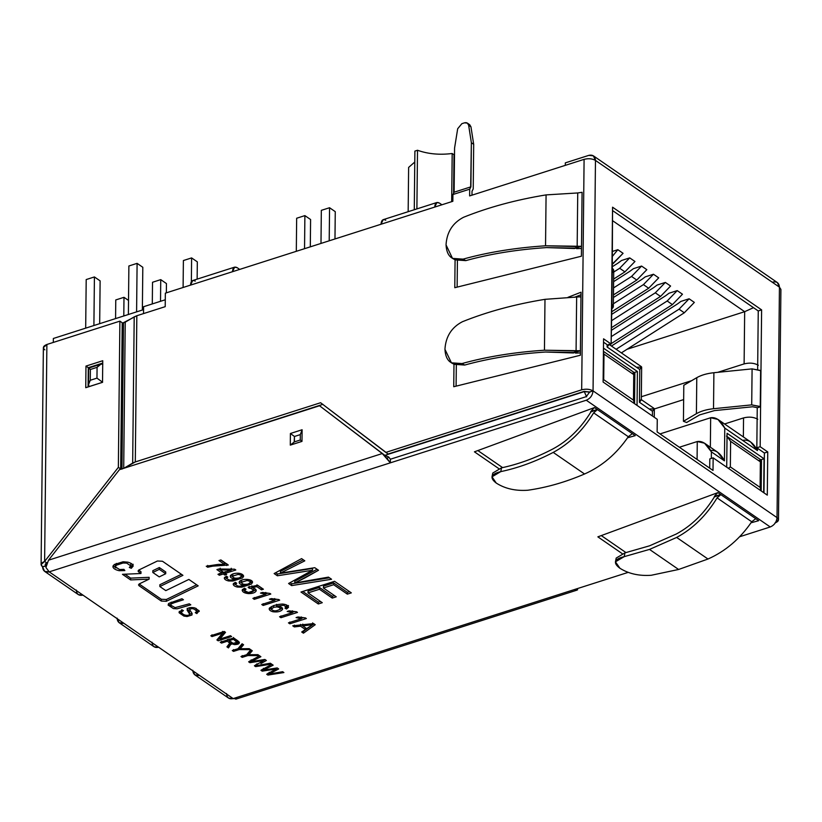 <?xml version="1.0" encoding="UTF-8"?>
<svg xmlns="http://www.w3.org/2000/svg" width="822" height="822" viewBox="0 0 822 822"><rect width="100%" height="100%" fill="white"/><g stroke="black" fill="none" stroke-linecap="round" stroke-linejoin="round"><path stroke-width="1.23" d="M621.37 352.885L684.294 312.792L679.054 309.175L616.13 349.278L679.054 309.175L684.294 312.792L694.343 302.404L689.103 298.787L679.054 309.175L689.103 298.787L680.893 301.407L677.513 303.924L680.893 301.407L689.103 298.787L694.343 302.404L684.294 312.792L621.37 352.885M611.424 346.041L677.513 303.924L611.424 346.041M611.136 343.658L672.417 304.602L667.176 300.996L611.208 336.66L667.176 300.996L672.417 304.602L682.466 294.214L677.225 290.608L667.176 300.996L677.225 290.608L669.016 293.228L665.635 295.745L669.016 293.228L677.225 290.608L682.466 294.214L672.417 304.602L611.136 343.658M611.28 330.393L665.635 295.745L611.28 330.393M611.301 327.803L660.539 296.423L655.298 292.817L611.373 320.806L655.298 292.817L660.539 296.423L670.588 286.035L665.347 282.429L655.298 292.817L665.347 282.429L657.138 285.049L653.757 287.566L657.138 285.049L665.347 282.429L670.588 286.035L660.539 296.423L611.301 327.803M611.445 314.528L653.757 287.566L611.445 314.528M611.969 264.376L613.037 263.698L611.979 262.968L613.037 263.698L623.076 253.31L617.836 249.693L612.051 256.783L617.836 249.693L612.102 251.532L617.836 249.693L623.076 253.31L611.969 264.376M613.633 279.059L624.915 271.877L619.675 268.27L613.705 272.061L619.675 268.27L624.915 271.877L634.954 261.488L629.714 257.882L619.675 268.27L629.714 257.882L621.504 260.502L618.134 263.019L621.504 260.502L629.714 257.882L634.954 261.488L624.915 271.877L613.633 279.059M611.938 266.955L618.134 263.019L611.938 266.955M53.317 342.425L53.358 338.479L143.562 309.647L53.358 338.479L53.317 342.425M143.593 306.709L165.284 299.773L143.593 306.709L143.521 313.603L143.593 306.709M451.679 201.667L452.182 153.498C439.595 155.091 428.036 154.012 417.504 150.262L416.888 208.901L417.504 150.262C428.036 154.012 439.595 155.091 452.182 153.498L453.991 154.752L453.6 192.471L453.991 154.752L452.182 153.498L451.679 201.667M414.278 209.733L414.894 151.094L417.504 150.262L414.894 151.094L414.278 209.733M414.781 162.026L408.626 167.421L408.164 211.686L408.626 167.421L414.781 162.026M603.471 348.127L637.41 371.503L637.05 405.421L637.41 371.503L634.173 372.541L637.41 371.503L603.471 348.127M637.297 367.198L641.653 367.126L639.773 369.51L639.434 402.277L652.473 411.267L652.421 416.004L652.473 411.267L639.434 402.277L639.773 369.51L607.109 347.007L607.139 344.665L607.109 347.007L608.979 344.726L607.109 347.007L639.773 369.51L641.437 366.715L608.773 344.213M710.311 450.507C715.736 449.716 720.442 453.158 724.429 460.844L724.778 428.067L757.442 450.569L757.463 448.226L757.442 450.569L724.778 428.067L724.429 460.844L711.39 451.853L711.328 458.429L711.39 451.853C707.403 444.178 702.697 440.736 697.272 441.527L679.352 447.25L697.272 441.527L697.087 459.467L697.272 441.527L704.536 443.192L711.39 451.853L724.429 460.844L717.575 452.182L704.536 443.192M726.71 467.184L727.069 433.276L764.039 458.748L763.679 492.655L764.039 458.748L727.069 433.276L726.71 467.184M384.953 455.326L584.298 391.334L589.98 392.156L584.298 391.621L586.589 396.831L584.298 391.621L384.953 455.326M724.562 423.977L743.55 417.915C748.986 416.548 753.723 416.99 757.771 419.241C753.723 416.99 748.986 416.548 743.55 417.915L724.562 423.977M627.052 349.268L744.67 311.682L612.431 220.584L744.67 311.682L627.052 349.268M645.26 276.86L653.469 274.24L658.71 277.857L653.469 274.24L643.421 284.628L613.376 303.78L643.421 284.628L648.661 288.245L643.421 284.628L653.469 274.24L645.26 276.86L641.879 279.377L645.26 276.86M633.382 268.681L641.592 266.061L646.832 269.667L641.592 266.061L631.543 276.449L613.541 287.926L631.543 276.449L636.783 280.055L631.543 276.449L641.592 266.061L633.382 268.681L630.001 271.198L633.382 268.681M641.335 396.738L691.703 380.648L641.335 396.738M717.75 372.325L744.116 363.899L744.67 311.682L753.507 307.675L744.67 311.682L744.116 363.899L717.75 372.325M758.336 365.225C754.288 362.975 749.551 362.533 744.116 363.899C749.551 362.533 754.288 362.975 758.336 365.225M654.343 408.966L683.657 399.595L654.343 408.966M743.355 436.924L743.55 417.915L743.355 436.924M660.004 433.924L710.66 417.74L660.004 433.924M710.352 447.199L710.66 417.74L710.352 447.199M724.778 428.067C720.791 420.391 716.085 416.949 710.66 417.74L717.925 419.405L724.778 428.067M743.314 440.243C748.739 439.451 753.455 442.894 757.442 450.569L750.589 441.907L717.925 419.405M649.997 408.955L654.343 408.883L652.473 411.267L654.127 408.462L641.088 399.482L639.434 402.277L641.304 399.903L641.653 367.126M760.812 459.775L764.039 458.748L760.812 459.775M760.103 487.405L760.371 461.841L730.614 441.342L730.347 466.906L760.103 487.405L730.347 466.906L728.374 468.335L730.347 466.906L730.614 441.342L727.038 436.533L730.614 441.342L760.371 461.841L760.103 487.405L761.08 490.868L760.103 487.405M632.252 373.219L634.861 373.178L633.741 374.606L633.474 400.17L603.718 379.672L603.132 380.144L603.718 379.672L603.985 354.107L603.42 352.957L603.985 354.107L603.718 379.672L633.474 400.17L633.741 374.606L603.985 354.107L633.741 374.606L634.738 372.921L603.43 351.364M758.881 460.454L761.491 460.412L760.371 461.841L761.367 460.166L726.504 436.143M633.474 400.17L634.45 403.623L633.474 400.17M320.991 243.425L321.33 210.35L320.991 243.425M329.211 240.805L329.56 207.73L321.33 210.35L329.56 207.73L329.211 240.805M334.975 238.955L335.263 211.655L329.56 207.73L335.263 211.655L334.975 238.955M310.593 219.536L310.305 246.847L310.593 219.536L304.89 215.611L296.66 218.241L296.31 251.316L296.66 218.241L304.89 215.611L304.541 248.686L304.89 215.611L310.593 219.536M128.376 314.507L128.879 265.979L128.376 314.507M136.596 311.877L137.099 263.359L128.879 265.979L137.099 263.359L136.596 311.877M142.36 310.038L142.812 267.284L137.099 263.359L142.812 267.284L142.36 310.038M152.296 303.924L152.522 282.265L152.296 303.924M160.516 301.294L160.742 279.634L152.522 282.265L160.742 279.634L160.516 301.294M166.352 292.848L166.445 283.569L160.742 279.634L166.445 283.569L166.352 292.848M183.101 287.495L183.388 260.543L183.101 287.495M191.362 281.638L191.608 257.913L183.388 260.543L191.608 257.913L191.362 281.638M197.136 279.12L197.321 261.848L191.608 257.913L197.321 261.848L197.136 279.12M86.197 279.562L94.417 276.942L100.12 280.867L94.417 276.942L93.903 325.522L94.417 276.942L86.197 279.562L85.683 328.142L86.197 279.562M99.678 323.673L100.12 280.867L99.678 323.673M115.768 299.938L123.988 297.317L128.52 300.431L123.988 297.317L123.793 315.967L123.988 297.317L115.768 299.938L115.573 318.597L115.768 299.938M613.469 294.913L636.783 280.055L646.832 269.667L636.783 280.055L613.469 294.913M613.613 281.648L630.001 271.198L613.613 281.648M611.465 311.939L648.661 288.245L658.71 277.857L648.661 288.245L611.465 311.939M613.438 297.502L641.879 279.377L613.438 297.502M651.23 575.277L678.612 569.471L649.503 549.415L624.196 556.648C614.322 559.032 612.801 562.834 619.665 568.074L619.932 568.269C628.655 573.766 639.084 576.109 651.23 575.277C639.084 576.109 628.655 573.766 619.932 568.269L615.442 561.837L624.196 556.648L649.503 549.415L678.612 569.471L707.978 559.022C725.477 551.254 740.057 538.831 751.719 521.754L755.757 518.682L758.665 520.696L751.01 522.792L758.665 520.696L720.822 494.618L755.757 518.682L751.719 521.754L717.092 497.896L751.719 521.754C740.057 538.831 725.477 551.254 707.978 559.022L676.65 537.444L707.978 559.022L678.612 569.471L651.23 575.277M649.544 545.818L676.229 534.043C691.425 525.895 704.135 513.524 714.359 496.95L714.39 496.303L720.822 494.618L717.092 497.896C706.293 515.579 692.812 528.762 676.65 537.444L649.503 549.415L676.65 537.444C692.812 528.762 706.293 515.579 717.092 497.896L720.822 494.618L717.914 492.614L720.822 494.618L714.359 496.95C704.135 513.524 691.425 525.895 676.229 534.043L649.544 545.818L624.967 552.867L649.544 545.818M577.64 589.744L577.167 588.675L577.64 589.744L574.321 589.58L628.224 572.359L233.171 698.597L574.321 589.58L577.64 589.744L576.931 590.145M774.971 522.977C778.722 521.487 779.41 519.699 777.026 517.624C776.554 522.104 774.293 525.217 770.245 526.974L739.636 536.756L770.245 526.974L586.261 400.232L49.197 571.855L233.171 698.597L199.407 675.335L194.845 674.862L192.78 670.773M182.926 575.338L159.848 586.528L165.797 590.617L188.865 579.428L198.184 585.85L166.332 601.283L161.297 601.057L139.103 585.767L139.432 583.826L149.111 579.13L130.616 579.921L122.468 574.311L140.963 573.509L138.63 571.896L138.949 569.954L157.413 561.005L162.458 561.241L182.926 575.338L162.458 561.241L157.413 561.005L138.949 569.954L138.045 571.013L138.63 571.896L138.651 570.098L138.63 571.896L140.963 573.509L140.983 571.711L138.651 570.098L140.983 571.711L140.963 573.509L122.468 574.311L130.616 579.921L130.636 578.123L124.944 574.198L130.636 578.123L130.616 579.921L149.111 579.13L149.131 577.321L130.636 578.123L149.131 577.321L149.111 579.13L139.432 583.826L138.517 584.874L139.103 585.767L139.124 583.969L139.103 585.767L161.297 601.057L161.307 599.259L139.124 583.969L161.307 599.259L161.297 601.057L166.332 601.283L166.352 599.485L161.307 599.259L166.352 599.485L166.332 601.283L198.184 585.85L188.865 579.428L165.797 590.617L159.848 586.528L182.926 575.338M635.231 435.66L627.587 437.766L635.231 435.66L632.324 433.656L635.231 435.66M498.728 468.561L474.428 451.823L594.481 407.578L632.324 433.656L597.389 409.592L593.659 412.86C582.87 430.543 569.389 443.726 553.216 452.408C535.718 461.532 518.24 467.934 500.773 471.623C490.888 473.996 489.378 477.808 496.231 483.048L492.008 476.811L500.773 471.623C518.24 467.934 535.718 461.532 553.216 452.408L584.555 473.996L553.216 452.408C569.389 443.726 582.87 430.543 593.659 412.86L628.296 436.718L593.659 412.86L597.389 409.592L594.481 407.578L474.428 451.823L498.728 468.561M622.162 553.596L597.861 536.848L717.914 492.614L597.861 536.848L622.162 553.596M312.535 568.413L312.524 570.211L288.584 583.497L291.615 585.593L291.635 583.795L329.447 577.794L291.635 583.795L291.615 585.593L331.564 579.263L328.471 577.126L303.236 581.503L328.471 577.126L331.564 579.263L291.615 585.593L288.584 583.497L312.524 570.211L312.535 568.413L277.394 573.982L277.374 575.78L307.87 570.992L277.374 575.78L274.137 573.551L301.602 558.621L304.808 560.83L280.405 573.139L314.775 567.694L318.515 570.263L304.839 577.979L294.759 583.024L318.515 570.263L314.775 567.694L280.405 573.139L304.808 560.83L301.602 558.621L274.137 573.551L277.374 575.78L277.394 573.982L275.606 572.749M322.275 602.701L318.299 603.975L300.975 592.035L334.533 581.308L351.323 592.868L347.346 594.142L333.66 584.709L323.416 587.987L336.239 596.813L332.263 598.087L319.45 589.251L308.045 592.898L322.275 602.701L308.045 592.898L319.45 589.251L332.263 598.087L336.239 596.813L323.416 587.987L333.66 584.709L347.346 594.142L351.323 592.868L334.533 581.308L300.975 592.035L318.299 603.975L318.32 602.166L302.773 591.46L318.32 602.166L318.299 603.975L322.275 602.701M206.25 566.235L218.231 564.406L224.57 564.426L218.96 560.563L220.913 559.936L228.321 565.043L212.754 566.153L207.689 567.231L206.25 566.235L207.689 567.231L212.754 566.153L228.321 565.043L220.913 559.936L218.96 560.563L224.57 564.426L224.581 562.628L220.758 559.988L224.581 562.628L224.57 564.426L218.231 564.406L206.25 566.235M223.276 574.003L219.351 575.256L217.964 574.301L221.889 573.047L216.895 569.605L218.755 569.009L234.671 569.204L235.811 569.995L225.136 573.407L226.687 574.475L224.817 575.071L223.276 574.003L224.817 575.071L226.687 574.475L225.136 573.407L235.811 569.995L234.671 569.204L218.755 569.009L216.895 569.605L221.889 573.047L217.964 574.301L219.351 575.256L219.371 573.458L219.351 575.256L223.276 574.003L223.296 572.204L223.276 574.003M224.344 577.897C224.314 579.274 225.752 580.291 228.66 580.959L232.924 581.02L242.572 577.938L243.631 576.191C243.24 574.578 241.483 573.592 238.349 573.222C234.373 573.129 231.712 573.972 230.386 575.729C229.934 577.054 230.972 578.061 233.479 578.76L236.202 579.048L230.684 580.085L228.742 579.9L226.533 578.185L227.828 577.106L226.533 578.185L228.742 579.9L230.684 580.085L236.202 579.048L233.479 578.76C230.972 578.061 229.934 577.054 230.386 575.729C231.712 573.972 234.373 573.129 238.349 573.222C241.483 573.592 243.24 574.578 243.631 576.191L242.572 577.938L232.924 581.02L228.66 580.959C225.752 580.291 224.314 579.274 224.344 577.897L226.327 576.222L227.828 577.106L226.327 576.222L224.314 578.133M233.232 584.01C233.212 585.408 234.65 586.425 237.558 587.083L241.812 587.144L251.46 584.062L252.518 582.315C252.693 578.626 240.846 578.39 239.274 581.853C238.812 583.158 239.839 584.175 242.377 584.884L245.09 585.172L239.572 586.209L237.63 586.014L235.421 584.308L236.726 583.24L235.421 584.308L237.63 586.014L239.572 586.209L245.09 585.172L242.377 584.884C239.839 584.175 238.812 583.158 239.274 581.853C240.846 578.39 252.693 578.626 252.518 582.315L251.46 584.062L241.812 587.144L237.558 587.083C234.65 586.425 233.212 585.408 233.232 584.01L235.215 582.346L236.726 583.24L235.215 582.346L233.201 584.257M242.202 590.011C242.295 591.974 244.391 593.176 248.511 593.607C252.467 593.607 254.995 592.754 256.104 591.049C256.556 589.549 255.149 588.418 251.851 587.658L256.896 586.661L256.916 584.863L261.509 588.028L261.488 589.826L261.632 587.987L256.916 584.863L256.896 586.661L251.851 587.658C255.149 588.418 256.556 589.549 256.104 591.049C254.995 592.754 252.467 593.607 248.511 593.607C244.391 593.176 242.295 591.974 242.202 590.011L244.401 588.172L246.035 589.138C240.055 591.778 251.809 594.142 253.669 590.679L251.224 588.429L249.189 588.213L248.141 587.227L257.707 585.285L263.41 589.22L261.488 589.826L256.896 586.661L261.488 589.826L263.41 589.22L257.707 585.285L248.141 587.227L249.189 588.213L251.224 588.429L253.669 590.679L248.46 592.498L244.453 590.617L246.035 589.138L244.401 588.172L242.161 590.299M269.893 593.422L270.798 594.039L254.275 599.32L252.888 598.365L265.763 594.244L260.512 593.083L262.454 592.457L269.893 593.422L262.454 592.457L260.512 593.083L265.763 594.244L252.888 598.365L254.275 599.32L270.798 594.039L269.893 593.422M278.781 599.546L279.685 600.173L263.163 605.444L261.766 604.489L274.64 600.368L269.4 599.207L271.352 598.591L278.781 599.546L271.352 598.591L269.4 599.207L274.64 600.368L261.766 604.489L263.163 605.444L279.685 600.173L278.781 599.546M288.491 607.324C288.327 605.526 286.354 604.437 282.573 604.047C276.675 604.324 272.288 605.68 269.4 608.136C268.773 609.708 269.965 610.921 272.976 611.763C277.63 612.308 280.795 611.547 282.47 609.482C282.922 608.198 281.925 607.191 279.47 606.461L276.582 606.133L283.867 605.259L286.169 607.17L284.967 608.085L286.169 607.17L283.867 605.259L276.582 606.133L279.47 606.461C281.925 607.191 282.922 608.198 282.47 609.482C280.795 611.547 277.63 612.308 272.976 611.763C269.965 610.921 268.773 609.708 269.4 608.136C272.288 605.68 276.675 604.324 282.573 604.047C286.354 604.437 288.327 605.526 288.491 607.324L286.508 609.01L284.967 608.085L286.508 609.01L288.512 607.078M296.567 611.794L297.472 612.421L280.949 617.702L279.552 616.736L292.427 612.616L287.186 611.465L289.139 610.838L296.567 611.794L289.139 610.838L287.186 611.465L292.427 612.616L279.552 616.736L280.949 617.702L297.472 612.421L296.567 611.794M305.465 617.928L306.359 618.545L289.837 623.816L288.44 622.86L301.314 618.74L296.074 617.579L298.026 616.962L305.465 617.928L298.026 616.962L296.074 617.579L301.314 618.74L288.44 622.86L289.837 623.816L306.359 618.545L305.465 617.928M300.575 626.189L294.338 626.919L292.735 625.809L313.583 623.579L315.227 624.71L303.431 633.187L301.705 631.995L305.383 629.498L300.575 626.189L305.383 629.498L301.705 631.995L303.431 633.187L315.227 624.71L313.583 623.579L292.735 625.809L294.338 626.919L294.348 625.121L294.338 626.919L300.575 626.189L300.595 624.381L300.575 626.189M222.546 633.197L211.994 636.567L210.812 635.745L224.231 631.45L225.516 632.334L219.875 639.084L230.417 635.714L231.609 636.536L218.179 640.821L216.905 639.948L222.546 633.197L216.905 639.948L218.179 640.821L231.609 636.536L230.417 635.714L219.875 639.084L225.516 632.334L224.231 631.45L210.812 635.745L211.994 636.567L212.014 634.769L211.994 636.567L222.546 633.197L222.556 631.399L222.546 633.197M227.447 641.201L221.498 643.102L220.255 642.249L233.684 637.964L237.825 640.821C240.414 643.205 239.284 644.469 234.424 644.602L231.188 643.636L228.475 647.911L226.934 646.852L229.708 643.184L227.447 641.201L229.708 643.184L226.934 646.852L228.475 647.911L231.188 643.636L234.424 644.602L239.459 642.65L233.684 637.964L220.255 642.249L221.498 643.102L221.508 641.304L221.498 643.102L227.447 641.201L227.468 639.403L227.447 641.201M239.202 649.575L233.52 651.384L232.277 650.531L237.959 648.722L242.1 643.76L243.589 644.787L241.37 647.356L243.589 644.787L242.1 643.76L237.959 648.722L232.277 650.531L233.52 651.384L233.53 649.586L233.52 651.384L239.202 649.575L250.659 649.657L239.202 649.575L239.223 647.767L239.202 649.575M242.624 644.129L240.086 646.935L240.065 648.733L249.22 648.671L250.659 649.657L249.22 648.671L240.065 648.733L241.37 647.356M247.895 655.555L242.202 657.374L240.959 656.521L246.651 654.702L250.792 649.75L252.282 650.777L250.063 653.346L252.282 650.777L250.792 649.75L246.651 654.702L240.959 656.521L242.202 657.374L242.223 655.576L242.202 657.374L247.895 655.555L259.351 655.648L247.895 655.555L247.915 653.757L247.895 655.555M251.316 650.11L248.768 652.915L248.758 654.723L257.913 654.651L259.351 655.648L257.913 654.651L248.758 654.723L250.063 653.346M262.126 660.775L249.919 662.696L248.634 661.802L259.618 655.833L260.893 656.706L251.131 661.638L264.89 659.46L266.379 660.487L260.913 663.57L266.379 660.487L264.89 659.46L251.131 661.638L260.893 656.706L259.618 655.833L248.634 661.802L249.919 662.696L249.939 660.888L249.919 662.696L263.985 660.467M260.266 664.988L270.356 663.231L271.609 664.084L255.621 666.621L254.409 665.789L262.711 661.176L254.409 665.789L255.621 666.621L271.609 664.084L270.356 663.231L256.875 665.594L256.896 663.786L256.875 665.594M274.414 669.242L262.208 671.153L260.923 670.269L271.907 664.289L273.181 665.173L263.42 670.105L277.178 667.926L278.668 668.954L269.164 674.061L282.645 671.697L283.898 672.55L267.91 675.078L266.698 674.246L276.274 668.933L266.698 674.246L267.91 675.078L283.898 672.55L282.645 671.697L269.164 674.061L278.668 668.954L277.178 667.926L263.42 670.105L273.181 665.173L271.907 664.289L260.923 670.269L262.208 671.153L262.228 669.355L262.208 671.153L276.274 668.933M133.164 566.091C133.051 564.426 131.273 563.121 127.852 562.166L123.084 561.765L114.227 564.529L112.881 566.707C113.241 568.505 115.327 569.831 119.128 570.694L124.852 570.571L123.906 569.358L119.632 569.543L115.327 566.851L116.344 565.217L123.002 563.029L126.639 563.091L130.76 565.844L129.311 567.447L131.284 568.31L131.304 566.512L133.185 564.293L131.304 566.512L131.284 568.31L129.311 567.447L130.76 565.844L126.639 563.091L123.002 563.029L116.344 565.217L115.327 566.851L119.632 569.543L123.906 569.358L124.852 570.571L119.128 570.694C115.327 569.831 113.241 568.505 112.881 566.707L114.227 564.529L123.084 561.765L127.852 562.166C131.273 563.121 133.051 564.426 133.164 566.091L131.284 568.31L133.174 565.978M170.616 605.084L171.223 603.944L174.069 602.762L183.44 599.762L181.939 598.735L183.44 599.762L174.069 602.762L171.223 603.944L170.616 605.084L175.117 607.643L189.307 603.81L190.807 604.838L177.172 608.814L173.442 608.609L168.089 605.043L168.931 603.327L181.939 598.735L168.931 603.327L168.089 605.043L173.442 608.609L177.172 608.814L190.807 604.838L189.307 603.81L175.117 607.643L170.616 605.084L171.243 602.146L170.637 603.276M189.44 613.51C189.882 614.722 188.998 615.349 186.779 615.38L184.816 615.041C182.207 613.983 181.23 612.842 181.868 611.609L183.419 610.654L181.816 609.729L179.186 612.822L183.892 616.068L187.139 616.521L191.937 615.031L192.122 613.5L189.605 609.564C191.906 607.92 194.3 608.527 196.777 611.383L195.266 612.647L196.848 613.592L196.869 611.784L198.924 610.53L196.869 611.784L196.848 613.592L195.266 612.647L196.777 611.383C194.3 608.527 191.906 607.92 189.605 609.564L192.122 613.5L191.937 615.031L187.139 616.521L183.892 616.068L179.186 612.822L181.816 609.729L183.419 610.654L181.868 611.609C181.23 612.842 182.207 613.983 184.816 615.041L186.779 615.38C188.998 615.349 189.882 614.722 189.44 613.51L187.097 610.078C187.395 607.756 189.985 607.026 194.865 607.9L199.088 610.838L196.848 613.592L199.088 610.838L194.865 607.9C189.985 607.026 187.395 607.756 187.097 610.078L189.615 614.126L189.461 611.712L187.118 608.28L189.461 611.712M119.159 622.716L154.094 646.78L158.646 647.253L123.721 623.189L119.159 622.716L117.094 618.627M194.845 674.862L228.619 698.125L233.171 698.597C229.133 699.43 226.913 697.744 226.533 693.542M44.635 571.382L78.398 594.645L82.96 595.118L49.197 571.855L44.635 571.382L42.559 566.8C42.939 571.002 45.148 572.687 49.197 571.855L586.261 400.232C590.319 398.475 592.58 395.361 593.052 390.882L589.693 391.95L586.302 396.625L390.388 459.231L586.302 396.625L589.693 391.95L593.052 390.882C589.816 389.083 586.024 388.724 581.678 389.813L584.093 159.355L469.629 195.924L469.701 189.163L452.922 194.526L452.85 201.287L165.345 293.166L165.212 306.668L136.832 315.73L165.212 306.668L165.345 293.166L190.519 285.121C190.868 280.98 192.44 279.644 195.256 281.124M46.258 565.957L46.063 566.779L45.919 565.721L42.559 566.8L46.258 565.957M501.543 467.831C518.61 464.204 535.697 457.926 552.795 449.007C567.992 440.859 580.702 428.498 590.926 411.925L590.956 411.267L597.389 409.592L590.926 411.925C580.702 428.498 567.992 440.859 552.795 449.007C535.697 457.926 518.61 464.204 501.543 467.831L500.773 471.623L501.543 467.831L492.779 473.04L492.008 476.811M496.509 483.233C505.222 488.741 515.661 491.073 527.806 490.241C546.702 487.549 565.618 482.134 584.555 473.996C602.043 466.228 616.623 453.795 628.296 436.718L632.324 433.656L628.296 436.718C616.623 453.795 602.043 466.228 584.555 473.996C565.618 482.134 546.702 487.549 527.806 490.241C515.661 491.073 505.222 488.741 496.509 483.233M601.283 535.584L626.035 552.631L601.283 535.584M477.859 450.559L502.602 467.605L477.859 450.559M122.211 323.344L136.832 315.73L135.301 461.933L123.701 468.376L125.232 322.173L122.211 323.344M320.601 402.729L135.301 461.933L320.601 402.729L385.816 452.408L581.678 389.813L385.816 452.408L388.148 454.011L584.01 391.426L388.148 454.011L320.601 402.729M135.363 464.615L322.933 404.332L135.363 464.615M452.511 258.396L455.234 259.886L465.786 260.625L463.053 259.136L465.786 260.625C490.261 253.864 517.182 249.518 546.558 247.597L574.568 248.11L581.514 246.312L545.541 245.788C515.528 247.761 488.032 252.21 463.053 259.136L452.511 258.396L446.058 244.925C446.685 256.505 452.357 261.242 463.053 259.136C488.032 252.21 515.528 247.761 545.541 245.788L546.075 194.896L577.732 192.954L546.075 194.896L545.541 245.788L577.167 246.559L577.732 192.954L582.079 192.297L581.411 256.217L454.782 287.7L455.08 259.803L454.782 287.7L581.411 256.217L582.079 192.297L577.732 192.954L577.167 246.559L581.514 246.312L574.557 248.532L546.558 247.597C517.182 249.518 490.261 253.864 465.786 260.625L453.898 259.022M451.412 362.831L454.134 364.321L464.697 365.05L461.964 363.56L464.697 365.05C489.162 358.3 516.093 353.953 545.469 352.022L573.468 352.535L580.414 350.747L576.078 350.984L576.643 297.389L576.078 350.984L544.452 350.213L544.986 299.331L544.452 350.213C514.428 352.186 486.932 356.635 461.964 363.56L451.422 362.821L444.959 349.36C445.596 360.93 451.257 365.667 461.964 363.56C486.932 356.635 514.428 352.186 544.452 350.213L580.414 350.747L580.373 355.248L453.744 386.73L453.98 364.228L453.744 386.73L580.373 355.248L580.979 296.732L580.414 350.747L573.468 352.967L545.469 352.022C516.093 353.953 489.162 358.3 464.697 365.05L452.809 363.458M568.023 297.307L581.031 292.221L580.979 296.732L544.986 299.331C514.932 304.222 487.405 311.692 462.396 321.731C451.679 327.31 445.863 336.362 444.969 348.888C445.863 336.362 451.679 327.31 462.396 321.731C487.405 311.692 514.932 304.222 544.986 299.331L580.979 296.732L581.031 292.221L568.023 297.307M234.65 267.14L192.697 280.549L190.519 285.121L232.482 271.712L234.65 267.14L237.219 267.715L239.675 269.411L237.219 267.715C234.404 266.236 232.821 267.571 232.482 271.712L434.725 207.082L436.893 202.51L439.451 203.085L441.917 204.781L439.451 203.085C436.636 201.616 435.064 202.942 434.725 207.082L452.85 201.287L452.922 194.526L454.114 192.204L454.576 148.073L457.679 128.746L461.861 123.68L464.543 122.817L467.389 123.115L468.643 125.242L470.965 126.855L473.688 144.323L470.965 126.855L468.643 125.242L471.366 142.709L473.688 144.323L473.225 188.926L472.023 191.249L471.982 195.174L472.023 191.249L473.225 188.926L473.688 144.323L471.366 142.709L470.903 186.841L469.701 189.163L469.629 195.924L584.093 159.355C588.439 158.266 592.23 158.615 595.467 160.413C595.087 156.211 592.868 154.526 588.829 155.358L565.331 162.869L565.3 165.356L565.331 162.869L588.829 155.358L593.381 155.831L595.467 160.413L779.441 287.155L779.4 291.594M457.412 260.79L457.135 287.125L457.412 260.79M456.323 365.215L456.097 386.145L456.323 365.215M581 294.749L574.414 297.317L581 294.749M390.388 459.231L390.347 462.837L387.08 458.46L388.744 457.042L384.583 455.152L319.532 405.76L382.261 453.549L319.532 405.76L384.583 455.152L388.744 457.042L390.388 459.231L388.744 457.042L387.08 458.46L382.261 453.549L390.347 462.837L390.388 459.231M576.602 248.676L581.483 248.47L576.602 248.676M546.075 194.896C516.031 199.797 488.494 207.257 463.495 217.296C452.768 222.885 446.963 231.927 446.058 244.453C446.963 231.927 452.768 222.885 463.495 217.296C488.494 207.257 516.031 199.797 546.075 194.896M575.513 353.1L580.394 352.905L575.513 353.1M613.346 306.534L613.726 270.52L612.267 268.291L611.887 304.294L613.346 306.534L612 308.63C613.808 307.192 613.777 305.743 611.887 304.294L611.136 344.038L607.777 345.106L603.533 342.188L607.777 345.106L611.136 344.038L603.564 338.818L603.112 382.035L657.261 419.333L657.127 431.94L713.013 470.441L713.147 457.844L767.296 495.142L767.748 451.936L764.388 453.004L767.748 451.936L760.175 446.716L756.826 447.785L764.388 453.004L763.977 492.851L764.388 453.004L756.826 447.785L757.237 407.815L760.597 406.746L751.709 404.876L713.517 408.719C706.591 409.459 700.889 411.103 696.409 413.682L683.431 421.285L683.801 385.271L696.779 377.668C701.269 375.099 706.971 373.445 713.897 372.715L752.089 368.873L760.977 370.732L761.614 309.873L758.254 310.952L612.534 210.555L758.254 310.952L757.648 369.242L758.254 310.952L761.614 309.873L612.565 207.195L761.614 309.873L760.597 406.746L757.237 407.815L756.826 447.785L760.175 446.716L760.597 406.746L760.175 446.716L767.748 451.936L767.296 495.142L713.147 457.844L713.013 470.441L657.127 431.94L657.261 419.333L603.112 382.035L603.564 338.818L611.136 344.038L612.565 207.195L612.267 268.291C614.147 269.739 614.188 271.178 612.369 272.616M584.01 391.426L589.693 391.95L584.01 391.426M44.83 349.833C42.446 347.757 43.134 345.98 46.885 344.48L44.614 561.447L118.358 467.348L119.889 321.145L46.885 344.48L119.889 321.145L118.358 467.348L120.69 468.951L122.221 322.748L119.889 321.145L122.221 322.748L120.69 468.951L120.331 469.413L120.69 468.951L118.358 467.348L44.614 561.447C40.864 562.936 40.175 564.724 42.559 566.8L41.1 564.57L44.614 561.447L46.885 344.48L43.371 347.603L41.1 564.57M102.75 360.724L102.524 382.333L85.745 387.696L85.971 366.088L102.75 360.724L85.971 366.088L88.293 367.691L88.098 386.936L88.293 367.691L102.729 363.077L88.293 367.691L85.971 366.088L85.745 387.696L102.524 382.333L102.75 360.724M47.388 562.484L46.946 563.049L44.614 561.447L46.946 563.049L45.189 564.611L45.919 565.721C44.727 564.683 45.066 563.8 46.946 563.049L47.388 562.484M772.803 282.1C776.852 281.268 779.061 282.953 779.441 287.155L777.365 282.573L593.381 155.831M778.485 519.853L780.9 289.395L779.441 287.155L777.026 517.624L779.441 287.155L595.467 160.413L593.052 390.882L777.026 517.624L593.052 390.882C592.58 395.361 590.319 398.475 586.261 400.232L770.245 526.974C774.293 525.217 776.554 522.104 777.026 517.624L778.485 519.853L775.352 522.854M709.694 468.16L709.797 458.912L709.694 468.16M45.94 563.512L45.919 565.721L45.94 563.512M595.467 160.413C592.23 158.615 588.439 158.266 584.093 159.355L581.678 389.813C586.024 388.724 589.816 389.083 593.052 390.882L595.467 160.413M713.147 457.844L709.797 458.912L713.147 457.844M683.431 421.285L686.627 422.508L699.604 414.905L714.431 410.61L752.633 406.767L756.898 407.589L752.633 406.767L714.431 410.61L699.604 414.905L686.627 422.508L683.431 421.285L696.409 413.682L696.779 377.668L683.801 385.271L683.431 421.285M713.897 372.715C706.971 373.445 701.269 375.099 696.779 377.668L696.409 413.682C700.889 411.103 706.591 409.459 713.517 408.719L713.897 372.715L713.517 408.719L751.709 404.876L752.089 368.873L713.897 372.715M760.638 370.496L752.089 368.873L751.709 404.876L760.258 406.51L760.638 370.496M233.171 698.597L236.489 698.762L233.171 698.597M717.678 492.697L714.39 496.303L717.678 492.697M624.967 552.867L624.196 556.648L624.967 552.867L616.202 558.066L615.442 561.837M714.359 496.95L720.822 494.618L714.359 496.95M580.055 297.019L580.979 296.732L580.055 297.019M573.468 352.535L580.414 350.747L573.468 352.535M574.557 248.532L581.514 246.312L574.557 248.532M119.416 469.701L319.532 405.76L119.416 469.701L48.498 560.203L119.416 469.701M48.498 560.203L382.261 453.549L48.498 560.203L45.919 567.478L48.498 560.203M290.289 445.123L290.413 433.492L302.106 429.752L301.982 441.393L290.289 445.123L301.982 441.393L300.266 440.006L300.328 434.602L294.451 436.482L294.184 441.938L300.266 440.006L294.399 441.876L290.289 445.123L294.399 441.876L294.451 436.482L290.413 433.492L290.289 445.123M45.919 567.478L49.197 571.855L45.919 567.478M436.893 202.51L383.186 219.669L381.018 224.242C381.357 220.111 382.939 218.775 385.744 220.255M468.335 124.245L470.965 126.855L469.722 124.718L467.389 123.115M470.677 186.913L471.366 142.709L468.643 125.242C468.119 123.105 466.752 122.303 464.543 122.817L461.861 123.68L457.679 128.746L454.576 148.073L454.001 192.235L470.903 186.841L454.114 192.204L452.922 194.526L469.701 189.163L470.903 186.841M300.266 440.006L300.318 434.263L300.266 440.006L301.982 441.393L302.106 429.752L300.328 434.602L302.106 429.752L290.413 433.492L294.451 436.482L300.328 434.602M121.954 469.136L123.485 322.933L121.954 469.136M134.202 316.881L125.232 322.173L123.701 468.376L132.671 463.084L134.202 316.881L132.671 463.084L135.301 461.933L136.832 315.73L134.202 316.881M594.255 407.671L590.956 411.267L594.255 407.671M590.658 411.74L597.389 409.592L590.658 411.74M102.801 364.259C101.178 363.591 99.277 364.619 97.078 367.331L96.965 378.13L102.616 382.271L89.218 386.576L88.468 384.788L90.256 380.278L96.965 378.13L97.078 367.331L90.369 369.479L90.256 380.278L90.369 369.479L97.078 367.331L100.972 364.146L102.719 364.208M89.372 368.554L90.369 369.479L88.642 368.092L100.972 364.146M102.616 382.271L96.965 378.13L90.256 380.278C88.355 383.196 87.995 385.292 89.187 386.556L102.616 382.271M117.084 618.134C117.464 622.346 119.673 624.032 123.721 623.189L82.96 595.118C78.922 595.95 76.703 594.265 76.323 590.062M192.769 670.279C193.149 674.482 195.359 676.167 199.407 675.335L158.646 647.253C154.608 648.096 152.399 646.411 152.008 642.198M159.221 576.89L152.82 572.482L152.83 570.684L152.82 572.482L159.304 569.338L159.324 567.54L152.83 570.684L159.324 567.54L159.304 569.338L165.705 573.746L165.725 571.948L159.324 567.54L165.725 571.948L165.705 573.746L159.221 576.89L165.705 573.746L159.304 569.338L152.82 572.482L159.221 576.89M181.395 574.29L159.869 584.719L159.848 586.528L159.869 584.719L181.395 574.29M196.653 584.791L166.352 599.485L196.653 584.791M303.318 559.803L280.425 571.341L280.405 573.139L280.425 571.341L303.318 559.803M317.087 569.286L294.779 581.226L294.759 583.024L294.779 581.226L317.087 569.286M303.236 581.503L294.759 583.024M291.635 583.795L290.043 582.695L291.635 583.795M307.87 570.992L312.524 570.211M277.394 573.982L307.89 569.194M349.545 591.645L347.367 592.343L347.346 594.142L347.367 592.343L333.681 582.911L333.66 584.709L333.681 582.911L323.436 586.189L323.416 587.987L323.436 586.189L333.681 582.911L347.367 592.343L349.545 591.645M334.462 595.59L332.283 596.289L332.263 598.087L332.283 596.289L319.46 587.453L319.45 589.251L319.46 587.453L308.055 591.1L308.045 592.898L308.055 591.1L319.46 587.453L332.283 596.289L334.462 595.59M320.488 601.478L318.32 602.166L320.488 601.478M226.769 563.748L226.749 565.546L226.769 563.748M226.399 563.728L224.57 563.635M207.709 565.423L207.689 567.231L207.709 565.423M221.909 571.249L221.889 573.047L221.909 571.249L218.693 569.029L221.909 571.249M232.749 569.184L231.208 569.677L232.749 569.184M225.156 571.609L225.136 573.407L225.156 571.609M225.146 573.17L224.817 575.071L224.838 573.263L223.296 572.204L221.889 572.657L223.296 572.204L225.146 573.17M220.142 569.965L231.208 570.067L231.229 568.269L231.208 570.067L223.748 572.451L220.142 569.965L220.162 568.166L220.142 569.965L223.748 572.451L231.208 570.067L220.142 569.965M230.386 575.729L230.252 576.314M236.202 579.048L236.212 578.328L236.202 579.048M232.729 576.746L230.581 575.39L232.729 576.746M243.343 575.379L241.175 576.941L243.343 575.379M237.27 578.308L236.202 578.596L237.27 578.308M226.543 578.524L224.694 577.25L226.543 578.524M241.576 576.13L239.336 577.876C235.113 578.688 232.914 578.082 232.77 576.088L238.195 574.383L240.938 575.164L241.576 576.13L241.524 573.992L241.062 575.256M232.78 574.29L232.77 576.088C232.914 578.082 235.113 578.688 239.336 577.876C241.637 577.023 242.161 576.119 240.938 575.164L238.195 574.383L232.77 576.088M226.553 576.386L226.533 578.185M239.274 581.853L239.14 582.438M245.09 585.172L245.09 584.452L245.09 585.172M241.606 582.86L239.469 581.514L241.606 582.86M252.231 581.514L250.094 583.045L252.231 581.514M246.148 584.432L245.09 584.719L246.148 584.432M235.431 584.648L233.582 583.363L235.431 584.648M250.463 582.264L248.234 584.01C244.011 584.812 241.822 584.216 241.647 582.212L247.083 580.517L249.826 581.288L250.463 582.264L250.412 580.116L249.96 581.38M241.668 580.414L241.647 582.212C241.822 584.216 244.011 584.812 248.234 584.01C250.525 583.158 251.059 582.243 249.826 581.288L247.083 580.517L241.647 582.212M235.441 582.51L235.421 584.308M256.104 591.049L256.207 590.525M251.851 587.658L251.871 585.86L251.851 587.658M255.919 589.641L253.258 591.213L255.919 589.641M244.514 590.926L242.5 589.405L244.514 590.926M253.772 588.521L253.669 590.679M245.007 589.713L244.637 588.316L244.453 590.617M251.861 586.805L251.162 586.61L251.861 586.805M249.21 586.415L249.189 588.213L249.21 586.415M267.304 593.361L265.763 593.854L267.304 593.361M254.296 597.522L254.275 599.32L254.296 597.522M265.773 592.446L265.763 594.244L265.773 592.446M276.213 599.485L274.651 599.988L276.213 599.485M263.184 603.646L263.163 605.444L263.184 603.646M274.661 598.57L274.64 600.368L274.661 598.57M269.4 608.136L269.174 608.917M282.47 609.482L282.604 608.907M276.582 606.133L276.603 604.334L276.582 606.133M282.295 608.023L279.85 609.523L282.295 608.023M271.424 609.462L269.482 608.003L271.424 609.462M288.501 605.526L286.529 607.201L286.508 609.01L286.22 607.026L288.501 605.526M272.082 606.276L271.394 607.396L272.082 606.276M280.138 607.345L280.189 606.687L280.138 607.345M276.593 605.105L275.319 605.136L276.593 605.105M280.23 606.955L280.127 609.143C280.415 608.023 279.336 607.283 276.901 606.924L273.664 607.294L271.373 609.205L273.664 607.294L273.675 605.485L273.664 607.294L276.901 606.924C279.336 607.283 280.415 608.023 280.127 609.143C276.356 611.414 273.438 611.424 271.373 609.205L271.383 607.324M286.272 605.033L286.169 607.17M271.373 609.205C273.438 611.424 276.356 611.414 280.127 609.143M293.999 611.732L292.427 612.236L293.999 611.732M280.97 615.894L280.949 617.702L280.97 615.894M292.447 610.818L292.427 612.616L292.447 610.818M302.886 617.856L301.314 618.36L302.886 617.856M289.858 622.018L289.837 623.816L289.858 622.018M301.335 616.942L301.314 618.74L301.335 616.942M313.963 623.836L303.452 631.388L303.431 633.187L303.03 631.101L313.963 623.836M305.404 627.7L305.383 629.498L305.404 627.7M302.773 625.891L301.335 624.895L302.773 625.891L312.648 624.658L306.678 628.604L302.773 625.912L302.794 624.114L302.773 625.912L306.678 628.604L312.648 624.658L312.658 622.86L312.648 624.658L302.773 625.912M224.57 631.686L219.895 637.286L219.875 639.084L219.895 637.286L224.57 631.686M219.885 638.489L218.2 639.023L218.179 640.821L217.861 638.797L219.885 638.489M238.966 641.735L233.222 643.369L228.989 640.708L229.009 638.91L228.989 640.708L233.427 639.29L237.281 642.568L238.966 641.735M231.208 641.838L231.188 643.636L231.208 641.838M231.259 644.366L231.188 643.636M231.28 642.557L228.495 646.113L228.475 647.911L227.941 645.732L228.495 646.113L231.28 642.557M229.708 643.184L229.441 643.903M229.461 642.105L229.523 640.883L227.468 639.403L229.523 640.883L229.461 642.105L229.728 641.386M237.322 640.657L237.281 642.568L233.427 639.29L233.448 637.492L233.427 639.29L228.989 640.708L233.222 643.369L237.281 642.568M240.065 648.733L240.086 646.935M239.223 647.767L238.585 647.972L239.223 647.767M248.758 654.723L248.768 652.915M247.915 653.757L247.258 653.963L247.915 653.757M251.152 659.84L251.131 661.638L251.152 659.84M264.951 659.501L263.996 660.045L264.951 659.501M256.885 664.618L256.361 664.7L256.885 664.618M255.642 664.813L255.621 666.621L255.642 664.813M251.142 660.703L250.463 660.806M263.441 668.296L263.42 670.105L263.441 668.296M277.24 667.967L276.284 668.512L277.24 667.967M269.184 672.252L269.164 674.061L269.184 672.252M269.174 673.084L268.65 673.167L269.174 673.084M267.931 673.28L267.91 675.078L267.931 673.28M263.43 669.17L262.752 669.272M115.327 566.851L115.337 564.889L116.364 563.419L115.347 565.053M130.78 563.974L130.76 565.844M115.892 567.93L113.138 565.67L115.892 567.93M131.304 566.512L130.647 566.224L131.304 566.512M171.305 606.071L168.387 603.841L171.305 606.071M179.042 612.184L179.186 612.822M191.937 615.031L192.122 613.5M189.625 607.766L189.605 609.564M196.797 609.472L196.129 608.372L196.777 611.383M191.978 613.202L189.533 614.455L191.978 613.202M182.443 613.726L179.35 611.301L182.443 613.726M199.232 611.465L199.088 610.838M181.888 609.811L181.868 611.609M654.343 408.883L654.261 417.268M761.172 490.929L761.491 460.412M634.861 373.178L634.543 403.694M576.89 590.165L235.739 699.183M88.642 368.092L88.468 384.788M229.708 643.215L229.728 641.417"/></g></svg>
